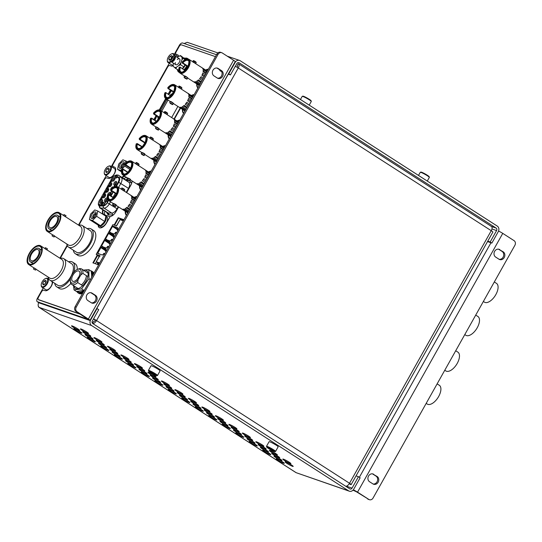 <?xml version="1.0" encoding="UTF-8"?>
<svg xmlns="http://www.w3.org/2000/svg" width="542" height="542" viewBox="0 0 542 542"><rect width="100%" height="100%" fill="white"/><g stroke="black" fill="none" stroke-linecap="round" stroke-linejoin="round"><path stroke-width="0.81" d="M91.442 302.849A4.282 3.686 109.1 0 0 95.71 299.963A4.282 3.686 109.1 0 0 94.349 294.95L90.975 292.782A4.282 3.686 109.1 0 0 90.832 292.694M91.293 302.761A4.282 3.686 109.1 0 0 91.977 303.093A4.282 3.686 109.1 0 0 96.7 300.661A4.282 3.686 109.1 0 0 95.46 295.336L92.086 293.168A4.282 3.686 109.1 0 0 91.408 292.836A4.282 3.686 109.1 0 0 86.686 295.261A4.282 3.686 109.1 0 0 87.926 300.593L91.293 302.761M43.184 287.971L37.445 298.195A3.469 1.728 -57.3 0 0 37.235 301.691A3.469 1.728 -57.3 0 0 37.425 301.786L87.709 319.204L75.955 311.372A3.469 2.988 -70.9 0 1 75.108 306.738L76.226 307.124A3.469 2.988 109.1 0 0 77.066 311.758L88.366 319.028A4.16 0.434 29.3 0 1 89.992 320.369A4.16 0.434 29.3 0 1 89.396 320.288L39.112 302.87A3.469 1.728 122.7 0 1 38.922 302.775A3.469 1.728 122.7 0 1 38.76 302.646M89.992 320.369L235.214 61.592A4.16 0.434 -150.7 0 0 233.582 60.25L222.281 52.98A3.469 2.988 109.1 0 0 221.732 52.716A3.469 2.988 109.1 0 0 218.067 54.363L216.956 53.976A3.469 2.988 -70.9 0 1 220.621 52.33L221.732 52.716M48.285 278.879L48.55 278.405M59.891 258.202L67.133 245.289M78.475 225.079L106.225 175.635M111.327 166.543L169.267 63.299M174.368 54.207L179.287 45.44A3.469 1.728 -57.3 0 1 182.647 43.008L216.522 54.742M188.657 93.691L188.23 93.542L188.657 93.691M170.825 90.392L168.603 94.355L170.825 90.392M166.096 98.827L159.809 110.019L166.096 98.827M156.53 115.866L154.307 119.836L156.53 115.866M165.357 145.92A11.104 5.535 -57.3 0 0 163.135 146.746A11.104 5.535 122.7 0 1 165.357 145.92M154.274 160.567A11.104 5.535 -57.3 0 0 155.066 164.253A11.104 5.535 122.7 0 1 154.274 160.567M155.947 162.695A11.104 5.535 122.7 0 1 155.954 161.651M136.767 196.875A11.104 5.535 -57.3 0 0 134.538 197.701A11.104 5.535 122.7 0 1 136.767 196.875M125.676 211.516A11.104 5.535 -57.3 0 0 126.476 215.208A11.104 5.535 122.7 0 1 125.676 211.516M127.35 213.65A11.104 5.535 122.7 0 1 127.363 212.6M208.25 69.491A11.104 5.535 -57.3 0 0 206.021 70.318A11.104 5.535 122.7 0 1 208.25 69.491M197.159 84.132A11.104 5.535 -57.3 0 0 197.959 87.824A11.104 5.535 122.7 0 1 197.159 84.132M198.833 86.266A11.104 5.535 122.7 0 1 198.846 85.216M151.062 171.394A11.104 5.535 -57.3 0 0 148.833 172.22A11.104 5.535 122.7 0 1 151.062 171.394M139.971 186.042A11.104 5.535 -57.3 0 0 140.771 189.734A11.104 5.535 122.7 0 1 139.971 186.042M141.645 188.169A11.104 5.535 122.7 0 1 141.658 187.125M120.006 219.693L120.344 219.09L123.651 220.235M123.888 219.815L118.657 218.006L114.592 225.242L118.657 218.006L118.224 217.728L114.105 225.072M120.344 219.09L118.657 218.006M95.311 263.703L96.313 261.915M97.635 255.465L93.387 263.033L97.635 255.465M193.955 94.965A11.104 5.535 -57.3 0 0 191.726 95.792A11.104 5.535 122.7 0 1 193.955 94.965M182.864 109.613A11.104 5.535 -57.3 0 0 183.663 113.305A11.104 5.535 122.7 0 1 182.864 109.613M184.537 111.74A11.104 5.535 122.7 0 1 184.551 110.697M179.653 120.439A11.104 5.535 -57.3 0 0 177.43 121.266A11.104 5.535 122.7 0 1 179.653 120.439M168.569 135.087A11.104 5.535 -57.3 0 0 169.361 138.779A11.104 5.535 122.7 0 1 168.569 135.087M170.242 137.214A11.104 5.535 122.7 0 1 170.256 136.171M103.19 210.066A6.938 3.455 -57.3 0 0 103.854 214.524A6.938 3.455 -57.3 0 0 104.227 214.707L109.789 216.637A6.938 3.455 -57.3 0 0 110.067 216.705M104.924 214.95A6.938 3.455 122.7 0 1 104.877 211.15M125.121 176.496A6.938 3.455 -57.3 0 0 122.187 177.6M123.874 178.684A6.938 3.455 122.7 0 1 126.808 177.58M76.226 307.124L218.067 54.363M75.108 306.738L216.956 53.976M216.915 68.021A4.282 3.686 -70.9 0 1 217.057 68.109L220.431 70.277A4.282 3.686 -70.9 0 1 221.793 75.284A4.282 3.686 -70.9 0 1 217.525 78.17M217.376 78.082A4.282 3.686 109.1 0 0 218.06 78.414A4.282 3.686 109.1 0 0 222.776 75.988A4.282 3.686 109.1 0 0 221.542 70.663L218.169 68.495A4.282 3.686 109.1 0 0 217.491 68.163A4.282 3.686 109.1 0 0 212.769 70.589A4.282 3.686 109.1 0 0 214.002 75.914L217.376 78.082M93 322.585L92.045 321.968M87.858 276.589L82.845 273.371L80.772 274.99A8.001 3.99 -57.3 0 0 77.425 269.401A8.001 3.99 -57.3 0 0 71.957 274.821A8.001 3.99 -57.3 0 0 70.338 280.424A8.001 3.99 -57.3 0 0 78.062 279.814L77.702 282.538A9.18 4.573 -57.3 0 1 71.7 284.421A9.18 4.573 -57.3 0 1 70.392 281.596L70.338 280.424M72.926 275.153A5.982 2.981 -57.3 0 0 72.567 281.183A5.982 2.981 -57.3 0 0 78.685 277.152A5.982 2.981 -57.3 0 0 79.044 271.122A5.982 2.981 -57.3 0 0 72.926 275.153M80.772 274.99L78.062 279.814M82.845 273.371A9.18 4.573 -57.3 0 0 81.632 268.981A9.18 4.573 -57.3 0 0 78.515 268.961L77.425 269.401M82.614 285.695L77.702 282.538M78.847 276.847A2.554 1.274 -57.3 0 0 78.021 277.938A2.554 1.274 -57.3 0 0 77.702 278.629M106.171 251.386L105.202 250.81L105.934 248.839L103.766 248.087L105.649 249.347M114.05 237.349L113.082 236.773L113.813 234.794L111.645 234.049L113.529 235.309M117.993 230.323L117.018 229.747L117.756 227.775L112.973 226.122L112.526 226.441L117.025 229.395M99.017 264.137L97.438 263.588L97.824 262.911M99.118 256.644L96.205 254.333L99.877 255.607L96.225 261.8L99.206 263.805M99.877 255.607L100.114 256.048M98.827 264.482L97.438 263.588M96.388 261.827L99.674 262.965M96.205 254.333L112.871 224.645L116.544 225.919L120.033 219.7L116.388 225.865M123.319 220.838L120.033 219.7M103.949 255.35L103.962 253.358L104.775 253.88M99.369 253.995L97.662 252.924L97.662 253.399L102.445 255.058L103.962 253.358M105.527 249.564L101.151 247.186L97.662 253.399M107.892 248.324L107.743 246.278L106.388 248.04L104.22 247.287L103.766 248.087M104.091 247.511L101.605 246.38L101.605 245.905L101.605 246.38M102.655 247.701L103.102 246.901M104.111 247.477L101.605 245.905L104.647 240.485L105.094 240.16L106.591 240.682L109.47 242.545M108.027 240.492L105.541 239.361L105.548 238.88L105.541 239.361M106.591 240.682L107.045 239.882M109.592 242.328L107.709 241.068L109.877 241.82L109.145 243.121L109.301 243.846L111.164 242.498M111.828 241.305L111.808 239.232L110.324 241.014L108.156 240.262L107.709 241.068M107.899 246.332L108.712 246.861M110.114 244.367L109.301 243.846M108.048 240.452L105.548 238.88L108.583 233.467L109.03 233.141L110.534 233.663L113.407 235.519M115.771 234.286L115.744 232.213L114.267 233.995L112.099 233.243L111.645 234.049M111.97 233.467L109.484 232.335L109.484 231.861L112.526 226.441M110.534 233.663L110.981 232.857M117.18 229.801L119.044 228.453M111.991 233.433L109.484 231.861L109.484 232.335M113.237 236.827L115.1 235.472M105.358 250.865L107.221 249.516M187.078 78.888C187.376 79.383 186.59 79.098 184.714 78.034L186.136 78.522L184.734 78.041L184.056 77.194L187.078 78.888L187.579 78.007L186.997 77.276L184.571 76.341M187.579 77.906L187.878 77.946C186.218 76.537 185.14 75.894 184.646 76.022L184.524 76.002M199.266 85.494L193.216 81.598A8.211 4.092 122.7 0 1 193.135 81.544L187.593 77.98M195.357 81.754L199.774 84.593M199.361 85.324L193.982 81.862A8.211 4.092 122.7 0 0 195.567 81.693L199.856 84.444M197.789 80.46L200.953 82.492M200.323 83.61L196.617 81.232A8.211 4.092 122.7 0 0 198.46 79.898L201.36 81.761M200.398 77.75L202.755 79.274M202.078 80.48L199.517 78.834A8.211 4.092 122.7 0 0 201.116 76.693L203.385 78.15M202.356 74.288L204.707 75.799M204.165 76.774L201.895 75.311A8.211 4.092 122.7 0 0 202.823 72.94L205.384 74.586M203.175 71.002L206.278 73.001M206.014 73.475L203.114 71.612A8.211 4.092 122.7 0 0 203.121 69.64L206.827 72.025M207.132 71.476L202.843 68.726A8.211 4.092 122.7 0 0 202.017 67.736L188.948 59.329A8.211 4.092 122.7 0 1 188.203 68.028A8.211 4.092 122.7 0 1 180.506 73.353A8.211 4.092 122.7 0 1 180.059 73.136L184.449 75.961L184.056 77.194M202.017 67.736A8.211 4.092 122.7 0 0 201.936 67.682L207.315 71.144M182.18 62.174L182.275 62.344A7.283 3.631 122.7 0 1 189.029 61.713A7.283 3.631 122.7 0 1 183.426 71.7A7.283 3.631 122.7 0 1 179.456 67.357L180.249 67.513A6.707 3.34 -57.3 0 0 180.872 71.876C181.59 71.801 181.272 73.299 185.31 70.081L188.067 66.036C189.111 62.398 189.131 60.589 188.135 60.589A6.707 3.34 -57.3 0 0 182.837 62.899L187.986 66.212M179.497 67.344L179.456 67.357A0.576 0.495 -70.9 0 1 180.161 67.127L180.195 67.14A0.576 0.576 0 0 0 180.066 67.079M187.81 66.585L182.2 63.035L182.288 62.371M182.41 63.116L182.837 62.899L182.275 62.344M193.352 62.398C192.396 61.327 192.945 61.531 194.998 63.014L195.77 63.407L196.265 62.52L193.243 60.826C193.06 60.338 193.846 60.623 195.601 61.68L196.265 62.52M158.989 128.861L159.28 128.901C157.62 127.492 156.55 126.848 156.055 126.97L155.927 126.95M170.676 136.442L164.619 132.546A8.211 4.092 122.7 0 1 164.538 132.499L158.996 128.935M155.886 126.916L159.091 128.874M166.767 132.709L171.177 135.547M170.771 136.279L165.385 132.817A8.211 4.092 122.7 0 0 166.977 132.641L171.258 135.398M169.199 131.408L172.356 133.447M171.733 134.565L168.027 132.18A8.211 4.092 122.7 0 0 169.87 130.846L172.769 132.715M171.8 128.705L174.165 130.222M173.487 131.435L170.92 129.782A8.211 4.092 122.7 0 0 172.525 127.648L174.795 129.104M173.765 125.236L176.116 126.753M175.567 127.722L173.298 126.266A8.211 4.092 122.7 0 0 174.226 123.894L176.794 125.541M174.585 121.957L177.688 123.949M177.417 124.43L174.517 122.567A8.211 4.092 122.7 0 0 174.531 120.595L178.23 122.98M178.535 122.431L174.253 119.674A8.211 4.092 122.7 0 0 173.42 118.691L160.351 110.283A8.211 4.092 122.7 0 1 159.612 118.983A8.211 4.092 122.7 0 1 151.916 124.308A8.211 4.092 122.7 0 1 151.469 124.091L155.859 126.916L155.459 128.149L158.488 129.843L158.982 128.955M173.42 118.691A8.211 4.092 122.7 0 0 173.338 118.637L178.725 122.099M150.744 118.617L151.57 118.081L156.496 121.245L151.57 118.081M159.219 117.539L153.61 113.989L153.691 113.319M153.82 114.064L154.246 113.854L159.395 117.167M153.589 113.129L153.677 113.292A7.283 3.631 122.7 0 1 160.439 112.668A7.283 3.631 122.7 0 1 154.836 122.655A7.283 3.631 122.7 0 1 150.866 118.312L151.652 118.468L151.597 118.095M153.677 113.292L154.246 113.854A6.707 3.34 -57.3 0 1 159.538 111.544C160.54 111.537 160.52 113.353 159.477 116.984L156.719 121.035C152.681 124.247 152.993 122.749 152.282 122.831A6.707 3.34 -57.3 0 1 151.652 118.468L156.279 121.449M150.866 118.312L150.683 118.244A7.635 3.801 -57.3 0 0 154.768 122.946A7.635 3.801 -57.3 0 0 160.669 112.431A7.635 3.801 -57.3 0 0 153.494 113.231M164.761 113.346C163.806 112.275 164.355 112.485 166.401 113.969L167.173 114.362L167.674 113.474L164.646 111.774C164.463 111.293 165.249 111.577 167.011 112.634L167.674 113.474M130.392 179.808C131.482 179.206 126.327 177.43 127.465 177.925L128.454 178.582M142.079 187.397L136.028 183.501A8.211 4.092 122.7 0 1 135.947 183.453L130.398 179.883M136.869 163.013L138.4 163.582L139.077 164.429L136.056 162.729L135.568 163.596L138.312 165.195M138.169 183.657L142.587 186.502M142.173 187.227L136.794 183.765A8.211 4.092 122.7 0 0 138.379 183.596L142.668 186.353M140.602 182.363L143.766 184.395M143.135 185.52L139.436 183.135A8.211 4.092 122.7 0 0 141.272 181.8L144.172 183.663M143.21 179.659L145.574 181.177M144.89 182.39L142.329 180.737A8.211 4.092 122.7 0 0 143.928 178.596L146.198 180.059M145.168 176.191L147.519 177.701M146.977 178.677L144.707 177.22A8.211 4.092 122.7 0 0 145.635 174.849L148.196 176.496M145.988 172.912L149.091 174.903M148.826 175.384L145.927 173.515A8.211 4.092 122.7 0 0 145.934 171.55L149.639 173.935M149.944 173.386L145.656 170.628A8.211 4.092 122.7 0 0 144.829 169.639L138.671 165.683L139.077 164.429M144.829 169.639A8.211 4.092 122.7 0 0 144.748 169.592L150.127 173.054M138.386 165.567L135.561 163.725M136.056 164.002L131.76 161.231A8.211 4.092 122.7 0 1 131.015 169.931A8.211 4.092 122.7 0 1 123.319 175.262A8.211 4.092 122.7 0 1 122.871 175.046L127.262 177.871M130.622 168.494L125.222 165.019A0.576 0.495 -70.9 0 1 125.087 164.246L130.805 168.122M125.019 164.416L125.1 164.273A7.283 3.631 122.7 0 1 131.841 163.616A7.283 3.631 122.7 0 1 126.239 173.609A7.283 3.631 122.7 0 1 122.268 169.26L123.061 169.422L122.973 169.029L127.905 172.2L123.007 169.05M124.992 164.084L124.904 164.185A0.576 0.495 -70.9 0 0 125.046 164.958L125.649 164.809A6.707 3.34 -57.3 0 1 130.947 162.498C131.943 162.492 131.923 164.307 130.879 167.939L128.122 171.99C124.084 175.202 124.403 173.704 123.684 173.779A6.707 3.34 -57.3 0 1 123.061 169.422L127.688 172.397M122.146 169.571L122.973 169.029M122.268 169.26L122.092 169.199A7.635 3.801 -57.3 0 0 126.178 173.901A7.635 3.801 -57.3 0 0 132.079 163.386A7.635 3.801 -57.3 0 0 124.904 164.185L125.087 164.246M127.424 161.807L122.892 159.795L118.691 164.03L117.539 169.321L120.595 170.378L124.789 166.143L124.965 164.89M130.06 179.924L129.809 179.185L127.397 178.25M173.284 103.38L173.575 103.42C171.922 102.011 170.845 101.374 170.351 101.496L170.222 101.476M184.971 110.968L178.914 107.072A8.211 4.092 122.7 0 1 178.833 107.025L173.298 103.461M170.181 101.442L173.386 103.4M181.062 107.228L185.479 110.067M185.066 110.798L179.68 107.336A8.211 4.092 122.7 0 0 181.272 107.167L185.56 109.924M183.494 105.934L186.658 107.966M186.028 109.091L182.322 106.706A8.211 4.092 122.7 0 0 184.165 105.372L187.065 107.235M186.096 103.231L188.46 104.748M187.783 105.954L185.222 104.308A8.211 4.092 122.7 0 0 186.821 102.167L189.09 103.63M188.06 99.762L190.411 101.273M189.863 102.248L187.593 100.785A8.211 4.092 122.7 0 0 188.528 98.414L191.089 100.067M188.88 96.483L191.983 98.475M191.712 98.956L188.812 97.086A8.211 4.092 122.7 0 0 188.826 95.121L192.532 97.499M192.837 96.957L188.548 94.2A8.211 4.092 122.7 0 0 187.722 93.21L174.646 84.803A8.211 4.092 122.7 0 1 173.907 93.502A8.211 4.092 122.7 0 1 166.211 98.834A8.211 4.092 122.7 0 1 165.764 98.617L170.154 101.442L169.754 102.668L172.783 104.369L173.277 103.481M187.722 93.21A8.211 4.092 122.7 0 0 187.64 93.163L193.02 96.625M167.885 87.648L167.973 87.818A7.283 3.631 122.7 0 1 174.734 87.187A7.283 3.631 122.7 0 1 169.131 97.174A7.283 3.631 122.7 0 1 165.161 92.831L165.947 92.994A6.707 3.34 -57.3 0 0 166.577 97.35C167.288 97.275 166.977 98.773 171.015 95.555L173.772 91.51C174.815 87.879 174.836 86.063 173.833 86.07A6.707 3.34 -57.3 0 0 168.542 88.373L173.691 91.686M164.904 93.028L165.161 92.831A0.576 0.495 -70.9 0 1 165.866 92.601L165.893 92.614A0.576 0.576 0 0 0 165.771 92.56M173.515 92.059L167.905 88.509L167.993 87.845M168.115 88.59L168.542 88.373L167.973 87.818M179.056 87.872C178.101 86.801 178.65 87.011 180.696 88.495L181.468 88.881L181.97 88L178.941 86.3C178.758 85.819 179.551 86.103 181.306 87.16L181.97 88M144.687 154.335C145.778 153.732 140.629 151.956 141.76 152.451L142.749 153.108M156.381 161.922L150.324 158.027A8.211 4.092 122.7 0 1 150.242 157.973L144.694 154.409M151.171 137.532L152.702 138.102L153.372 138.948L150.351 137.255L149.863 138.115L152.614 139.721M164.24 147.912L159.958 145.154A8.211 4.092 122.7 0 0 159.124 144.165A8.211 4.092 122.7 0 0 159.043 144.118L164.429 147.58M160.283 147.431L163.386 149.429M163.122 149.904L160.222 148.041A8.211 4.092 122.7 0 0 160.229 146.076L163.935 148.454M159.463 150.717L161.821 152.227M161.272 153.203L159.002 151.74A8.211 4.092 122.7 0 0 159.931 149.368L162.498 151.022M157.505 154.179L159.87 155.703M159.192 156.909L156.624 155.263A8.211 4.092 122.7 0 0 158.23 153.122L160.5 154.585M154.897 156.889L158.061 158.921M157.431 160.039L153.732 157.661A8.211 4.092 122.7 0 0 155.574 156.326L158.474 158.189M152.465 158.183L156.882 161.021M156.475 161.753L151.089 158.291A8.211 4.092 122.7 0 0 152.681 158.122L156.963 160.879M152.681 140.093L149.863 138.251M145.608 135.541A8.211 4.092 122.7 0 1 146.055 135.757L150.351 138.522M136.442 144.097L137.268 143.555L142.2 146.726L137.268 143.555M144.917 143.013L139.308 139.463L139.396 138.799L145.1 142.641M139.524 139.545L139.944 139.328A6.707 3.34 -57.3 0 1 145.242 137.024C146.238 137.018 146.218 138.833 145.181 142.465L142.417 146.509C138.386 149.727 138.698 148.23 137.986 148.305A6.707 3.34 -57.3 0 1 137.356 143.948L137.302 143.569M139.287 138.603L139.382 138.772A7.283 3.631 122.7 0 1 146.144 138.142A7.283 3.631 122.7 0 1 140.534 148.129A7.283 3.631 122.7 0 1 136.57 143.786L141.984 146.923M136.57 143.786L136.388 143.725A7.635 3.801 -57.3 0 0 140.473 148.42A7.635 3.801 -57.3 0 0 146.374 137.905A7.635 3.801 -57.3 0 0 139.199 138.705M144.362 154.45L144.104 153.704L141.699 152.776M116.096 205.289C117.187 204.68 112.031 202.911 113.163 203.399L114.152 204.056M127.783 212.87L121.726 208.982A8.211 4.092 122.7 0 1 121.645 208.927L116.103 205.364M122.573 188.487L124.104 189.056L124.782 189.903L121.754 188.209L121.272 189.07L124.016 190.669M135.649 198.86L131.36 196.109A8.211 4.092 122.7 0 0 130.534 195.12A8.211 4.092 122.7 0 0 130.453 195.066L135.832 198.528M131.692 198.386L134.795 200.384M134.524 200.858L131.625 198.995A8.211 4.092 122.7 0 0 131.638 197.024L135.344 199.409M130.873 201.671L133.224 203.182M132.675 204.158L130.405 202.694A8.211 4.092 122.7 0 0 131.34 200.323L133.901 201.97M128.908 205.133L131.272 206.658M130.595 207.864L128.034 206.217A8.211 4.092 122.7 0 0 129.633 204.077L131.902 205.533M126.306 207.843L129.47 209.876M128.84 210.994L125.134 208.609A8.211 4.092 122.7 0 0 126.977 207.281L129.877 209.144M123.874 209.137L128.291 211.976M127.878 212.708L122.499 209.246A8.211 4.092 122.7 0 0 124.084 209.07L128.373 211.827M124.091 191.041L121.266 189.199M121.76 189.476L117.458 186.712A8.211 4.092 122.7 0 1 116.72 195.411A8.211 4.092 122.7 0 1 109.023 200.736A8.211 4.092 122.7 0 1 108.576 200.52L112.966 203.345M116.327 193.968L110.927 190.499A0.576 0.495 -70.9 0 1 110.785 189.72A7.283 3.631 122.7 0 1 117.546 189.097A7.283 3.631 122.7 0 1 111.943 199.083A7.283 3.631 122.7 0 1 107.973 194.741L108.759 194.896L108.705 194.524L113.603 197.681M107.851 195.045L108.678 194.51M110.697 189.558L111.354 190.283L110.717 190.418L110.724 189.89M107.973 194.741L107.79 194.673A7.635 3.801 -57.3 0 0 111.876 199.375A7.635 3.801 -57.3 0 0 117.777 188.86A7.635 3.801 -57.3 0 0 110.609 189.659M115.764 205.398L115.507 204.659L113.102 203.731M161.746 111.178L167.945 100.128L166.76 99.721L160.703 110.507M171.468 90.805L168.874 94.532M180.249 107.933L174.002 119.064M154.944 120.249L156.801 116.042M167.776 99.911L166.116 99.437L166.36 99.003M172.058 94.369L171.076 94.03L170.283 95.439M171.651 117.546L177.891 106.415M158.21 116.95L157.695 117.878L158.826 118.271M171.076 94.03L170.5 95.575M172.017 94.423L171.286 94.172M158.427 117.092L157.939 117.96M208.44 69.146A11.104 5.535 -57.3 0 0 205.594 70.04M196.732 83.861A11.104 5.535 -57.3 0 0 197.884 87.96M97.228 255.147L92.899 262.863L98.617 264.848M188.602 93.786L187.803 93.265M170.398 90.114L168.176 94.084M165.669 98.549L159.301 109.897M156.103 115.595L153.874 119.558M194.144 94.62A11.104 5.535 -57.3 0 0 191.299 95.514M182.437 109.335A11.104 5.535 -57.3 0 0 183.589 113.434M179.849 120.1A11.104 5.535 -57.3 0 0 177.004 120.995M168.142 134.809A11.104 5.535 -57.3 0 0 169.294 138.908M165.554 145.574A11.104 5.535 -57.3 0 0 162.702 146.469M153.84 160.29A11.104 5.535 -57.3 0 0 154.992 164.389M151.252 171.055A11.104 5.535 -57.3 0 0 148.406 171.943M139.545 185.764A11.104 5.535 -57.3 0 0 140.696 189.863M136.957 196.529A11.104 5.535 -57.3 0 0 134.111 197.423M125.249 211.245A11.104 5.535 -57.3 0 0 126.401 215.337M215.459 56.639L181.428 44.851A2.31 1.152 -57.3 0 0 179.185 46.47L176.15 51.89A2.31 1.152 -57.3 0 0 176.136 54.281L177.898 55.02A6.477 3.225 122.7 0 1 178.027 55.067M38.651 299.746A2.31 1.152 -57.3 0 0 38.76 299.834A2.31 1.152 -57.3 0 0 38.889 299.895L79.938 314.116A2.31 1.152 -57.3 0 0 80.257 314.143M52.662 281.976A6.477 3.225 -57.3 0 1 49.844 288.256A6.477 3.225 -57.3 0 1 45.081 290.654L43.746 290.187A2.31 1.152 -57.3 0 0 41.51 291.813L38.468 297.226A2.31 1.152 -57.3 0 0 38.333 299.557A2.31 1.152 -57.3 0 0 38.455 299.618L79.505 313.838A2.31 1.152 -57.3 0 0 79.83 313.872M114.985 167.403A6.477 3.225 122.7 0 0 114.857 167.356L114.43 167.078A6.477 3.225 -57.3 0 1 114.782 167.248A6.477 3.225 -57.3 0 1 114.193 174.111A6.477 3.225 -57.3 0 1 108.122 178.311L106.788 177.851A2.31 1.152 -57.3 0 0 104.552 179.47L78.841 225.296A12.805 6.382 -57.3 0 1 81.713 225.248A12.805 6.382 -57.3 0 1 82.404 225.587A12.805 6.382 -57.3 0 1 81.253 239.151A12.805 6.382 -57.3 0 1 69.247 247.457A12.805 6.382 -57.3 0 1 68.556 247.125A12.805 6.382 -57.3 0 1 66.801 243.975M173.034 65.812A6.477 3.225 -57.3 0 1 171.164 65.975L169.829 65.514A2.31 1.152 -57.3 0 0 167.593 67.133L113.109 164.226A2.31 1.152 -57.3 0 0 112.966 166.557A2.31 1.152 -57.3 0 0 113.095 166.618L113.522 166.895A2.31 1.152 122.7 0 1 113.393 166.834A2.31 1.152 122.7 0 1 113.224 166.665M178.684 56.368A6.477 3.225 -57.3 0 0 177.823 54.911A6.477 3.225 -57.3 0 0 177.471 54.742M98.183 224.916A7.344 3.659 -57.3 0 0 99.233 227.593A7.344 3.659 -57.3 0 0 106.733 222.64L110.202 216.468A6.938 3.455 -57.3 0 0 116.076 211.495L118.617 206.976M99.457 227.715A7.344 3.659 122.7 0 1 98.61 225.282M102.756 209.795A6.938 3.455 -57.3 0 0 103.136 214.022L102.966 214.327M124.443 176.055L124.348 176.211A6.938 3.455 -57.3 0 0 121.754 177.322M126.665 192.634L130.71 185.418A6.938 3.455 -57.3 0 0 132.119 180.994M114.43 167.078L113.095 166.618M67.35 245.763L60.25 258.412M221.542 71.449L220.736 71.171A6.477 3.225 122.7 0 1 219.557 69.715M174.307 119.26L180.554 108.129M123.949 219.713L118.224 217.728M83.705 270.322A10.562 5.264 122.7 0 1 87.14 270.98A10.562 5.264 122.7 0 1 84.633 283.351A10.562 5.264 122.7 0 1 74.721 287.917A10.562 5.264 122.7 0 1 73.78 285.763M83.387 270.112L88.854 269.652L88.976 278.751L81.557 288.872L83.976 290.424L84.667 289.706M73.556 285.62L74.024 289.895L81.557 288.872M81.388 284.909A7.988 3.984 -57.3 0 0 86.395 275.654M90.331 279.625L88.976 278.751M83.976 290.424L76.436 291.447L74.024 289.895M91.734 277.118L91.266 271.203L88.854 269.652M84.281 290.39A11.924 5.942 122.7 0 1 77.906 291.684A11.924 5.942 122.7 0 1 77.574 291.433M83.57 291.657A11.924 5.942 122.7 0 1 78.549 292.097L77.906 291.684M91.415 272.131A11.924 5.942 122.7 0 1 92.519 275.715M91.395 271.996L91.456 272.037A11.924 5.942 122.7 0 1 93.055 274.767M29.661 264.089A10.278 5.122 -57.3 0 0 39.295 257.423A10.278 5.122 -57.3 0 0 40.223 246.529A10.278 5.122 -57.3 0 0 39.668 246.258A10.278 5.122 -57.3 0 0 30.027 252.931A10.278 5.122 -57.3 0 0 29.099 263.818A10.278 5.122 -57.3 0 0 29.661 264.089M35.982 269.225L49.783 278.1A11.104 5.535 -57.3 0 0 50.386 278.392A11.104 5.535 -57.3 0 0 60.792 271.19A11.104 5.535 -57.3 0 0 61.795 259.428L40.67 245.838A11.104 5.535 -57.3 0 0 40.067 245.546A11.104 5.535 -57.3 0 0 29.654 252.748A11.104 5.535 -57.3 0 0 28.658 264.51A11.104 5.535 -57.3 0 0 29.261 264.801A11.104 5.535 -57.3 0 0 39.668 257.599A11.104 5.535 -57.3 0 0 40.67 245.838M35.487 270.112L36.063 269.083L34.18 267.965L33.435 268.961L35.487 270.112L33.435 268.961M48.218 277.091A12.805 6.382 -57.3 0 0 49.972 280.241A12.805 6.382 -57.3 0 0 50.663 280.58A12.805 6.382 -57.3 0 0 62.669 272.274A12.805 6.382 -57.3 0 0 63.821 258.71A12.805 6.382 -57.3 0 0 63.123 258.371A12.805 6.382 -57.3 0 0 60.23 258.419M49.972 280.241L57.743 285.241A12.805 6.382 -57.3 0 0 58.434 285.58A12.805 6.382 -57.3 0 0 70.44 277.274A12.805 6.382 -57.3 0 0 71.591 263.71L63.821 258.71M54.728 283.303A14.688 7.317 -57.3 0 0 56.72 286.826L59.254 288.452A14.688 7.317 -57.3 0 0 60.054 288.839A14.688 7.317 -57.3 0 0 70.826 283.432M73.841 272.152A14.688 7.317 -57.3 0 0 72.614 262.125A14.688 7.317 -57.3 0 0 71.815 261.739A14.688 7.317 -57.3 0 0 68.577 261.766M56.72 286.826A14.688 7.317 -57.3 0 0 57.52 287.213A14.688 7.317 -57.3 0 0 70.419 279.042M44.891 248.554L45.386 247.667L47.439 248.819L46.869 249.828M44.986 248.71L46.7 249.815M77.228 269.482A14.688 7.317 -57.3 0 0 75.142 263.751L72.614 262.125M38.543 248.263A7.967 3.97 -57.3 0 0 31.07 253.432A7.967 3.97 -57.3 0 0 30.352 261.874A7.967 3.97 -57.3 0 0 30.786 262.084A7.967 3.97 -57.3 0 0 38.252 256.915A7.967 3.97 -57.3 0 0 38.97 248.473A7.967 3.97 -57.3 0 0 38.543 248.263M31.497 260.817A6.504 3.245 -57.3 0 0 37.594 256.596A6.504 3.245 -57.3 0 0 38.184 249.699A6.504 3.245 -57.3 0 0 37.832 249.53A6.504 3.245 -57.3 0 0 31.727 253.751A6.504 3.245 -57.3 0 0 31.145 260.648A6.504 3.245 -57.3 0 0 31.497 260.817M48.245 230.973A10.278 5.122 -57.3 0 0 57.886 224.3A10.278 5.122 -57.3 0 0 58.807 213.406A10.278 5.122 -57.3 0 0 58.251 213.142A10.278 5.122 -57.3 0 0 48.611 219.808A10.278 5.122 -57.3 0 0 47.689 230.702A10.278 5.122 -57.3 0 0 48.245 230.973M54.573 236.109L68.367 244.984A11.104 5.535 -57.3 0 0 68.969 245.275A11.104 5.535 -57.3 0 0 79.383 238.067A11.104 5.535 -57.3 0 0 80.379 226.305L59.254 212.715A11.104 5.535 -57.3 0 0 58.651 212.423A11.104 5.535 -57.3 0 0 48.245 219.632A11.104 5.535 -57.3 0 0 47.242 231.393A11.104 5.535 -57.3 0 0 47.845 231.685A11.104 5.535 -57.3 0 0 58.251 224.483A11.104 5.535 -57.3 0 0 59.254 212.715M54.071 236.996L54.654 235.96L52.764 234.849L52.025 235.845L54.071 236.996L52.025 235.845M68.556 247.125L76.327 252.125A12.805 6.382 -57.3 0 0 77.025 252.457A12.805 6.382 -57.3 0 0 89.023 244.151A12.805 6.382 -57.3 0 0 90.175 230.587L82.404 225.587M73.312 250.18A14.688 7.317 -57.3 0 0 75.311 253.71L77.838 255.336A14.688 7.317 -57.3 0 0 78.637 255.722A14.688 7.317 -57.3 0 0 92.404 246.19A14.688 7.317 -57.3 0 0 93.732 230.628L91.198 229.002A14.688 7.317 -57.3 0 0 90.399 228.616A14.688 7.317 -57.3 0 0 87.16 228.649M75.311 253.71A14.688 7.317 -57.3 0 0 76.104 254.09A14.688 7.317 -57.3 0 0 89.877 244.564A14.688 7.317 -57.3 0 0 91.198 229.002M63.475 215.431L63.976 214.544L66.022 215.696L65.453 216.705M63.57 215.587L65.284 216.692M57.127 215.147A7.967 3.97 -57.3 0 0 49.654 220.316A7.967 3.97 -57.3 0 0 48.936 228.758A7.967 3.97 -57.3 0 0 49.369 228.968A7.967 3.97 -57.3 0 0 56.842 223.799A7.967 3.97 -57.3 0 0 57.56 215.357A7.967 3.97 -57.3 0 0 57.127 215.147M50.081 227.701A6.504 3.245 -57.3 0 0 56.178 223.48A6.504 3.245 -57.3 0 0 56.768 216.583A6.504 3.245 -57.3 0 0 56.415 216.414A6.504 3.245 -57.3 0 0 50.311 220.635A6.504 3.245 -57.3 0 0 49.729 227.525A6.504 3.245 -57.3 0 0 50.081 227.701M182.674 68.739A7.168 3.57 -57.3 0 0 183.352 68.028A7.168 3.57 -57.3 0 0 185.371 65.074M186.231 59.119A7.168 3.57 -57.3 0 0 185.547 58.333A7.168 3.57 -57.3 0 0 184.178 58.041M184.023 69.606A7.168 3.57 -57.3 0 0 184.707 68.902A7.168 3.57 -57.3 0 0 186.726 65.941M177.383 69.661L177.234 69.83A7.168 3.57 -57.3 0 0 177.79 70.392A7.168 3.57 -57.3 0 0 178.738 70.69M179.253 72.303A8.096 4.031 122.7 0 1 178.636 72.039A8.096 4.031 122.7 0 1 177.559 70.216M185.289 58.19A8.096 4.031 122.7 0 1 185.418 58.163A8.096 4.031 122.7 0 1 187.397 58.421A8.096 4.031 122.7 0 1 187.959 58.956M187.119 66.199A8.096 4.031 122.7 0 1 184.449 69.877M187.397 58.421L188.237 58.963A8.096 4.031 122.7 0 1 188.372 59.058M102.099 205.404L100.873 204.978L102.553 201.99L103.779 202.417L102.099 205.404L102.845 205.493A4.627 2.304 122.7 0 0 103.346 205.438L105.514 201.563A2.107 1.05 122.7 0 1 105.324 201.638A2.107 1.05 122.7 0 1 104.83 201.651A2.107 1.05 122.7 0 1 104.843 199.476A2.107 1.05 122.7 0 1 106.876 197.999A2.107 1.05 122.7 0 1 107.275 198.548L107.316 198.48M107.262 199.097A1.389 0.691 -57.3 0 0 107.194 199.036A1.389 0.691 -57.3 0 0 107.12 199.002A1.389 0.691 -57.3 0 0 105.819 199.903A1.389 0.691 -57.3 0 0 105.69 201.373A1.389 0.691 -57.3 0 0 105.765 201.407A1.389 0.691 -57.3 0 0 105.873 201.428M106.537 200.675L106.91 200.1M112.546 181.177A2.107 1.05 122.7 0 1 112.133 180.303L112.147 180.134A2.107 1.05 122.7 0 1 113.136 178.21A2.107 1.05 122.7 0 1 114.592 177.525A2.107 1.05 122.7 0 1 114.999 178.122A2.107 1.05 122.7 0 1 113.034 181.163A2.107 1.05 122.7 0 1 112.546 181.177M114.979 178.63A1.389 0.691 -57.3 0 0 114.911 178.569A1.389 0.691 -57.3 0 0 114.836 178.528A1.389 0.691 -57.3 0 0 113.535 179.429A1.389 0.691 -57.3 0 0 113.407 180.899A1.389 0.691 -57.3 0 0 113.481 180.94A1.389 0.691 -57.3 0 0 113.495 180.94M114.254 180.201L114.626 179.626M109.437 186.719A2.107 1.05 122.7 0 1 109.037 186.17L109.579 185.947L109.044 185.669L110.385 183.413A2.107 1.05 122.7 0 1 111.483 183.067A2.107 1.05 122.7 0 1 111.889 183.657A2.107 1.05 122.7 0 1 109.931 186.705A2.107 1.05 122.7 0 1 109.437 186.719M111.876 184.165A1.389 0.691 -57.3 0 0 111.801 184.104A1.389 0.691 -57.3 0 0 111.727 184.063A1.389 0.691 -57.3 0 0 110.426 184.964A1.389 0.691 -57.3 0 0 110.304 186.434A1.389 0.691 -57.3 0 0 110.378 186.475A1.389 0.691 -57.3 0 0 110.385 186.475M111.144 185.737L111.516 185.161M106.327 192.254A2.107 1.05 122.7 0 1 105.934 191.705L106.476 191.482L105.934 191.204L107.126 189.077L107.668 189.354L107.594 188.738A2.107 1.05 122.7 0 1 108.38 188.602A2.107 1.05 122.7 0 1 108.786 189.192A2.107 1.05 122.7 0 1 106.821 192.241A2.107 1.05 122.7 0 1 106.327 192.254M108.766 189.7A1.389 0.691 -57.3 0 0 108.698 189.639A1.389 0.691 -57.3 0 0 108.617 189.605A1.389 0.691 -57.3 0 0 107.316 190.506A1.389 0.691 -57.3 0 0 107.194 191.976A1.389 0.691 -57.3 0 0 107.269 192.01A1.389 0.691 -57.3 0 0 107.275 192.01M108.041 191.279L108.407 190.703M103.224 197.789A2.107 1.05 122.7 0 1 102.811 196.915L104.023 194.619L104.559 194.89L104.491 194.273A2.107 1.05 122.7 0 1 105.27 194.138A2.107 1.05 122.7 0 1 105.676 194.727A2.107 1.05 122.7 0 1 103.718 197.776A2.107 1.05 122.7 0 1 103.224 197.789M105.656 195.235A1.389 0.691 -57.3 0 0 105.588 195.174A1.389 0.691 -57.3 0 0 105.514 195.14A1.389 0.691 -57.3 0 0 104.213 196.041A1.389 0.691 -57.3 0 0 104.084 197.512A1.389 0.691 -57.3 0 0 104.159 197.545A1.389 0.691 -57.3 0 0 104.172 197.552M104.931 196.814L105.304 196.238M100.114 203.325A2.107 1.05 122.7 0 1 99.769 202.024A2.107 1.05 122.7 0 1 100.914 200.154L101.063 200.025A2.107 1.05 122.7 0 1 102.167 199.673A2.107 1.05 122.7 0 1 102.567 200.262A2.107 1.05 122.7 0 1 100.609 203.311A2.107 1.05 122.7 0 1 100.114 203.325M102.553 200.77A1.389 0.691 -57.3 0 0 102.479 200.716A1.389 0.691 -57.3 0 0 102.404 200.675A1.389 0.691 -57.3 0 0 101.103 201.577A1.389 0.691 -57.3 0 0 100.981 203.047A1.389 0.691 -57.3 0 0 101.056 203.081A1.389 0.691 -57.3 0 0 101.063 203.087M101.821 202.349L102.194 201.773M107.519 195.269A2.107 1.05 122.7 0 1 108.447 193.237A2.107 1.05 122.7 0 1 109.985 192.464A2.107 1.05 122.7 0 1 110.385 193.013L110.453 193.63L111.537 190.947M110.372 193.562A1.389 0.691 -57.3 0 0 110.304 193.501A1.389 0.691 -57.3 0 0 110.222 193.467A1.389 0.691 -57.3 0 0 108.806 194.585M110.385 195.601L111.367 193.853L110.378 193.514L110.012 194.564M110.649 190.073A2.107 1.05 122.7 0 1 110.629 189.673M110.656 189.476A2.107 1.05 122.7 0 1 111.659 187.586A2.107 1.05 122.7 0 1 113.088 186.929A2.107 1.05 122.7 0 1 113.359 187.139M114.437 186.611L115.507 184.7L114.931 184.903A2.107 1.05 122.7 0 1 114.64 185.032A2.107 1.05 122.7 0 1 114.152 185.039A2.107 1.05 122.7 0 1 114.159 182.864A2.107 1.05 122.7 0 1 116.198 181.394A2.107 1.05 122.7 0 1 116.605 181.983A2.107 1.05 122.7 0 1 115.399 184.565L116.388 184.91L116.124 185.391L116.774 185.757M116.584 182.491A1.389 0.691 -57.3 0 0 116.516 182.43A1.389 0.691 -57.3 0 0 116.442 182.39A1.389 0.691 -57.3 0 0 115.141 183.291A1.389 0.691 -57.3 0 0 115.012 184.761A1.389 0.691 -57.3 0 0 115.087 184.802A1.389 0.691 -57.3 0 0 115.155 184.815M115.859 184.063L116.232 183.487M106.157 201.299L107.573 201.793L107.235 202.396A4.627 2.304 122.7 0 1 103.678 205.655L106.076 201.177L107.235 201.577L108.068 200.093M115.304 177.932L115.514 177.559L116.625 177.945L115.405 178M116.069 186.299L116.455 185.608L116.124 185.391M116.51 185.052L116.476 185.567M115.507 184.7L116.347 184.991M117.533 183.23L116.679 185.093M114.904 184.951L115.412 184.788A1.389 0.691 -57.3 0 0 115.466 184.775M111.367 193.853L111.706 194.07L112.953 191.854M110.527 193.562L111.876 191.163M111.706 194.07L111.32 193.941M111.225 194.117L110.778 195.852M102.553 201.99L103.732 202.498M101.212 205.194L102.892 202.207M102.323 205.479L103.136 206.001M101.097 205.953L98.4 204.117L100.873 204.978M98.4 204.117A4.627 2.304 122.7 0 1 99.301 200.56L99.755 199.754L100.914 200.154M102.899 196.868L101.916 196.719L100.141 199.883M102.811 196.915L101.063 200.025M104.023 194.619L103.027 194.273L101.835 196.4L102.824 196.739M107.126 189.077L106.137 188.738L104.945 190.865L106.462 191.489M105.284 191.082L103.414 194.409M104.945 190.865L105.934 191.204M110.236 183.542L109.247 183.196L108.048 185.323L109.565 185.953M108.386 185.54L106.523 188.867M106.151 188.745L108.068 185.337L109.044 185.669M109.626 183.332L111.327 179.951L112.221 180.256M112.133 180.303L110.385 183.413M112.126 180.222L110.988 179.734L111.442 178.921A4.627 2.304 122.7 0 1 114.179 175.994L119.511 178.257M119.538 178.338L118.102 177.356M116.286 185.445L118.088 182.234A4.627 2.304 -57.3 0 0 118.468 177.647M118.088 182.234L118.569 182.546M109.037 186.17L107.594 188.738M105.934 191.705L104.491 194.273M113.82 186.882L114.931 184.903M108.224 200.242L107.343 201.712M107.275 198.548L107.343 199.165L107.275 198.548M107.492 199.124L107.275 199.049A2.107 1.05 122.7 0 1 106.076 201.177M106.103 201.339L105.514 201.563M105.189 202.146L105.575 202.274M118.352 182.939L117.871 182.627M117.75 182.837L118.237 183.149M111.516 191.814L111.178 191.597M111.34 194.592L111.693 194.815M108.508 200.479L107.269 202.688A4.627 2.304 122.7 0 1 103.21 206.007L99.674 205.919A4.627 2.304 122.7 0 1 99.254 205.845A4.627 2.304 122.7 0 1 99.003 205.723A4.627 2.304 122.7 0 1 98.359 203.717M110.527 201.773L109.369 203.839A6.016 2.995 122.7 0 1 104.098 208.148L100.555 208.067A6.016 2.995 122.7 0 1 100.006 207.972A6.016 2.995 122.7 0 1 99.681 207.81L107.357 212.749A6.016 2.995 -57.3 0 0 107.682 212.911A6.016 2.995 -57.3 0 0 108.231 213.006A1.389 1.152 -88.6 0 1 108.691 214.876L108.021 214.761L106.564 212.24M114.22 176.008A4.627 2.304 122.7 0 1 116.286 175.493A4.627 2.304 122.7 0 1 116.537 175.615A4.627 2.304 122.7 0 1 116.638 175.689L119.105 177.688A4.627 2.304 122.7 0 1 118.725 182.275L116.449 186.333M113.244 192.044L111.015 196.008M99.098 204.571A4.627 2.304 -57.3 0 0 99.43 205.892M116.97 175.96A4.627 2.304 -57.3 0 0 115.209 176.353M99.972 199.829L101.889 196.414M103.082 194.287L104.985 190.892M106.185 188.752L108.095 185.357M109.294 183.216L111.212 179.808M125.595 179.795L126.93 179.483M114.565 185.554L114.951 185.682M93.441 218.101A2.629 1.308 122.7 0 1 93.163 218.053A2.629 1.308 122.7 0 1 93.021 217.986A2.629 1.308 122.7 0 1 93.258 215.208A2.629 1.308 122.7 0 1 95.717 213.501A2.629 1.308 122.7 0 1 95.859 213.568A2.629 1.308 122.7 0 1 96.137 213.907M93.536 218.033A2.629 1.308 122.7 0 1 94.186 215.614A2.629 1.308 122.7 0 1 96.117 214.015M91.754 218.514A3.78 1.883 122.7 0 1 91.781 214.605A3.78 1.883 122.7 0 1 95.439 211.956A3.78 1.883 122.7 0 1 96.185 213.216A3.78 1.883 122.7 0 1 92.831 218.426A3.78 1.883 122.7 0 1 91.754 218.514M94.748 209.944L97.797 211.001L105.893 216.204L104.741 221.502L100.548 225.736L97.492 224.679L89.396 219.469L90.548 214.178L94.748 209.944M97.797 211.001L96.645 216.292L92.452 220.526L89.396 219.469M92.452 220.526L100.548 225.736M96.645 216.292L104.741 221.502M105.798 216.15A5.901 2.94 -57.3 0 0 105.473 215.865L106.821 216.732A5.901 2.94 122.7 0 1 106.469 222.674A5.901 2.94 122.7 0 1 100.439 226.651L99.091 225.784A5.901 2.94 -57.3 0 0 105.121 221.807A5.901 2.94 -57.3 0 0 105.88 216.251M105.473 215.865A5.901 2.94 -57.3 0 0 105.073 215.682M98.468 225.018A5.901 2.94 -57.3 0 0 99.091 225.784M121.584 167.945A2.629 1.308 122.7 0 1 121.306 167.905A2.629 1.308 122.7 0 1 121.164 167.837A2.629 1.308 122.7 0 1 121.401 165.053A2.629 1.308 122.7 0 1 123.861 163.352A2.629 1.308 122.7 0 1 124.003 163.42A2.629 1.308 122.7 0 1 124.281 163.759M121.679 167.885A2.629 1.308 122.7 0 1 122.329 165.459A2.629 1.308 122.7 0 1 124.26 163.867M119.897 168.366A3.78 1.883 122.7 0 1 119.924 164.456A3.78 1.883 122.7 0 1 123.583 161.807A3.78 1.883 122.7 0 1 124.328 163.067A3.78 1.883 122.7 0 1 120.974 168.277A3.78 1.883 122.7 0 1 119.897 168.366M117.539 169.321L121.516 171.875M120.595 170.378L121.577 171.015M124.789 166.143L130.053 169.524M125.94 160.852L125.351 163.562M170.703 60.433A3.469 1.728 -57.3 0 0 170.703 60.684A3.469 1.728 -57.3 0 0 171.197 61.754A3.469 1.728 -57.3 0 0 173.277 61.205A3.469 1.728 -57.3 0 0 175.249 58.265A3.469 1.728 -57.3 0 0 174.951 55.914A3.469 1.728 -57.3 0 0 173.779 55.907A3.469 1.728 -57.3 0 0 173.548 56.016M172.912 60.67A3.008 1.497 -57.3 0 0 174.788 57.357A3.008 1.497 -57.3 0 0 173.345 56.083A3.008 1.497 -57.3 0 0 172.566 56.564A3.008 1.497 -57.3 0 0 170.683 60.223A3.008 1.497 -57.3 0 0 172.912 60.67M173.521 59.241L174.104 57.499L173.325 56.869L171.956 57.994L171.374 59.735L172.16 60.365L173.521 59.241M172.241 60.297L171.374 59.735M173.589 59.044L171.956 57.994M175.378 62.56A3.469 1.728 -57.3 0 0 176.116 64.81A3.469 1.728 -57.3 0 0 178.826 63.055A3.469 1.728 -57.3 0 0 179.863 59.281A3.469 1.728 -57.3 0 0 177.281 59.505M173.46 63.211L173.359 63.475A6.511 3.245 -57.3 0 0 173.386 66.327L174.355 67.371A6.511 3.245 -57.3 0 0 176.706 67.066L178.616 65.65A6.511 3.245 -57.3 0 0 180.94 62.499L181.882 60.04A6.511 3.245 -57.3 0 0 181.855 57.188L180.886 56.144A6.511 3.245 -57.3 0 0 178.535 56.449L177.254 57.398M180.886 56.144L180.5 55.555L178.535 56.449M180.5 55.555L185.527 59.39M175.662 67.445L176.103 67.73M173.359 63.475L173 65.738L173.386 66.327M174.355 67.371L178.718 70.514M175.554 68.482L176.706 67.066M182.322 68.509L183.813 66.842L180.574 64.762L180.94 62.499M178.616 65.65L180.574 64.762M185.073 64.884L183.813 66.842M181.882 60.04L183.054 58.299L185.093 59.613M183.054 58.299L181.855 57.188M90.568 270.756A12.852 6.402 122.7 0 1 91.95 271.257L92.641 271.698A12.852 6.402 122.7 0 1 93.922 273.215M91.95 271.257A12.852 6.402 122.7 0 1 93.597 273.798M83.028 292.626A12.852 6.402 122.7 0 1 78.048 292.876A12.852 6.402 122.7 0 1 76.808 291.447M82.513 293.554A12.852 6.402 122.7 0 1 78.732 293.317L78.048 292.876M283.486 459.189A4.627 0.481 29.3 0 1 288.134 461.54A4.627 0.481 29.3 0 1 290.891 463.62A4.627 0.481 29.3 0 1 290.227 463.525A4.627 0.481 29.3 0 1 285.58 461.174A4.627 0.481 29.3 0 1 282.822 459.094A4.627 0.481 29.3 0 1 283.486 459.189M85.69 334.61A4.627 0.481 29.3 0 1 90.338 336.961A4.627 0.481 29.3 0 1 93.095 339.041A4.627 0.481 29.3 0 1 92.438 338.946A4.627 0.481 29.3 0 1 87.79 336.596A4.627 0.481 29.3 0 1 85.026 334.516A4.627 0.481 29.3 0 1 85.69 334.61M87.987 337.409A4.627 0.481 29.3 0 1 92.635 339.759A4.627 0.481 29.3 0 1 95.392 341.839A4.627 0.481 29.3 0 1 94.728 341.745A4.627 0.481 29.3 0 1 90.087 339.394A4.627 0.481 29.3 0 1 87.323 337.314A4.627 0.481 29.3 0 1 87.987 337.409M72.194 325.932A4.627 0.481 29.3 0 1 76.842 328.283A4.627 0.481 29.3 0 1 79.606 330.363A4.627 0.481 29.3 0 1 78.942 330.268A4.627 0.481 29.3 0 1 74.295 327.917A4.627 0.481 29.3 0 1 71.537 325.837A4.627 0.481 29.3 0 1 72.194 325.932M74.491 328.73A4.627 0.481 29.3 0 1 79.139 331.081A4.627 0.481 29.3 0 1 81.896 333.161A4.627 0.481 29.3 0 1 81.239 333.066A4.627 0.481 29.3 0 1 76.591 330.715A4.627 0.481 29.3 0 1 73.834 328.635A4.627 0.481 29.3 0 1 74.491 328.73M101.476 346.087A4.627 0.481 29.3 0 1 106.124 348.438A4.627 0.481 29.3 0 1 108.888 350.518A4.627 0.481 29.3 0 1 108.224 350.423A4.627 0.481 29.3 0 1 103.576 348.072A4.627 0.481 29.3 0 1 100.819 345.992A4.627 0.481 29.3 0 1 101.476 346.087M114.972 354.766A4.627 0.481 29.3 0 1 119.619 357.117A4.627 0.481 29.3 0 1 122.377 359.197A4.627 0.481 29.3 0 1 121.713 359.102A4.627 0.481 29.3 0 1 117.072 356.751A4.627 0.481 29.3 0 1 114.308 354.671A4.627 0.481 29.3 0 1 114.972 354.766M128.461 363.445A4.627 0.481 29.3 0 1 133.108 365.796A4.627 0.481 29.3 0 1 135.873 367.876A4.627 0.481 29.3 0 1 135.209 367.781A4.627 0.481 29.3 0 1 130.561 365.43A4.627 0.481 29.3 0 1 127.804 363.35A4.627 0.481 29.3 0 1 128.461 363.445M141.957 372.124A4.627 0.481 29.3 0 1 146.604 374.475A4.627 0.481 29.3 0 1 149.362 376.554A4.627 0.481 29.3 0 1 148.704 376.46A4.627 0.481 29.3 0 1 144.057 374.109A4.627 0.481 29.3 0 1 141.293 372.029A4.627 0.481 29.3 0 1 141.957 372.124M155.446 380.796A4.627 0.481 29.3 0 1 160.093 383.147A4.627 0.481 29.3 0 1 162.857 385.233A4.627 0.481 29.3 0 1 162.194 385.138A4.627 0.481 29.3 0 1 157.546 382.788A4.627 0.481 29.3 0 1 154.788 380.708A4.627 0.481 29.3 0 1 155.446 380.796M168.941 389.474A4.627 0.481 29.3 0 1 173.589 391.825A4.627 0.481 29.3 0 1 176.346 393.912A4.627 0.481 29.3 0 1 175.689 393.817A4.627 0.481 29.3 0 1 171.042 391.466A4.627 0.481 29.3 0 1 168.277 389.38A4.627 0.481 29.3 0 1 168.941 389.474M182.43 398.153A4.627 0.481 29.3 0 1 187.078 400.504A4.627 0.481 29.3 0 1 189.842 402.591A4.627 0.481 29.3 0 1 189.178 402.496A4.627 0.481 29.3 0 1 184.531 400.145A4.627 0.481 29.3 0 1 181.773 398.058A4.627 0.481 29.3 0 1 182.43 398.153M195.926 406.832A4.627 0.481 29.3 0 1 200.574 409.183A4.627 0.481 29.3 0 1 203.331 411.27A4.627 0.481 29.3 0 1 202.674 411.175A4.627 0.481 29.3 0 1 198.026 408.824A4.627 0.481 29.3 0 1 195.262 406.737A4.627 0.481 29.3 0 1 195.926 406.832M209.415 415.511A4.627 0.481 29.3 0 1 214.063 417.862A4.627 0.481 29.3 0 1 216.827 419.942A4.627 0.481 29.3 0 1 216.163 419.854A4.627 0.481 29.3 0 1 211.516 417.503A4.627 0.481 29.3 0 1 208.758 415.416A4.627 0.481 29.3 0 1 209.415 415.511M222.911 424.19A4.627 0.481 29.3 0 1 227.559 426.54A4.627 0.481 29.3 0 1 230.316 428.62A4.627 0.481 29.3 0 1 229.659 428.526A4.627 0.481 29.3 0 1 225.011 426.175A4.627 0.481 29.3 0 1 222.247 424.095A4.627 0.481 29.3 0 1 222.911 424.19M236.4 432.868A4.627 0.481 29.3 0 1 241.048 435.219A4.627 0.481 29.3 0 1 243.812 437.299A4.627 0.481 29.3 0 1 243.148 437.204A4.627 0.481 29.3 0 1 238.5 434.853A4.627 0.481 29.3 0 1 235.743 432.773A4.627 0.481 29.3 0 1 236.4 432.868M249.896 441.547A4.627 0.481 29.3 0 1 254.544 443.898A4.627 0.481 29.3 0 1 257.301 445.978A4.627 0.481 29.3 0 1 256.644 445.883A4.627 0.481 29.3 0 1 251.996 443.532A4.627 0.481 29.3 0 1 249.232 441.452A4.627 0.481 29.3 0 1 249.896 441.547M263.385 450.226A4.627 0.481 29.3 0 1 268.033 452.577A4.627 0.481 29.3 0 1 270.797 454.657A4.627 0.481 29.3 0 1 270.133 454.562A4.627 0.481 29.3 0 1 265.485 452.211A4.627 0.481 29.3 0 1 262.728 450.131A4.627 0.481 29.3 0 1 263.385 450.226M276.881 458.905A4.627 0.481 29.3 0 1 281.528 461.256A4.627 0.481 29.3 0 1 284.286 463.335A4.627 0.481 29.3 0 1 283.629 463.241A4.627 0.481 29.3 0 1 278.981 460.89A4.627 0.481 29.3 0 1 276.217 458.81A4.627 0.481 29.3 0 1 276.881 458.905M83.393 331.812A4.627 0.481 29.3 0 1 88.041 334.163A4.627 0.481 29.3 0 1 90.799 336.243A4.627 0.481 29.3 0 1 90.141 336.148A4.627 0.481 29.3 0 1 85.494 333.797A4.627 0.481 29.3 0 1 82.73 331.718A4.627 0.481 29.3 0 1 83.393 331.812M96.882 340.491A4.627 0.481 29.3 0 1 101.53 342.842A4.627 0.481 29.3 0 1 104.294 344.922A4.627 0.481 29.3 0 1 103.63 344.827A4.627 0.481 29.3 0 1 98.983 342.476A4.627 0.481 29.3 0 1 96.225 340.396A4.627 0.481 29.3 0 1 96.882 340.491M110.378 349.17A4.627 0.481 29.3 0 1 115.026 351.521A4.627 0.481 29.3 0 1 117.783 353.601A4.627 0.481 29.3 0 1 117.126 353.506A4.627 0.481 29.3 0 1 112.479 351.155A4.627 0.481 29.3 0 1 109.714 349.075A4.627 0.481 29.3 0 1 110.378 349.17M123.867 357.849A4.627 0.481 29.3 0 1 128.515 360.2A4.627 0.481 29.3 0 1 131.279 362.28A4.627 0.481 29.3 0 1 130.615 362.185A4.627 0.481 29.3 0 1 125.968 359.834A4.627 0.481 29.3 0 1 123.21 357.754A4.627 0.481 29.3 0 1 123.867 357.849M137.363 366.527A4.627 0.481 29.3 0 1 142.011 368.878A4.627 0.481 29.3 0 1 144.768 370.958A4.627 0.481 29.3 0 1 144.111 370.863A4.627 0.481 29.3 0 1 139.463 368.513A4.627 0.481 29.3 0 1 136.699 366.433A4.627 0.481 29.3 0 1 137.363 366.527M150.852 375.206A4.627 0.481 29.3 0 1 155.5 377.557A4.627 0.481 29.3 0 1 158.264 379.637A4.627 0.481 29.3 0 1 157.6 379.542A4.627 0.481 29.3 0 1 152.952 377.191A4.627 0.481 29.3 0 1 150.195 375.111A4.627 0.481 29.3 0 1 150.852 375.206M164.348 383.878A4.627 0.481 29.3 0 1 168.996 386.236A4.627 0.481 29.3 0 1 171.753 388.316A4.627 0.481 29.3 0 1 171.096 388.221A4.627 0.481 29.3 0 1 166.448 385.87A4.627 0.481 29.3 0 1 163.684 383.79A4.627 0.481 29.3 0 1 164.348 383.878M177.837 392.557A4.627 0.481 29.3 0 1 182.485 394.908A4.627 0.481 29.3 0 1 185.249 396.995A4.627 0.481 29.3 0 1 184.585 396.9A4.627 0.481 29.3 0 1 179.937 394.549A4.627 0.481 29.3 0 1 177.18 392.469A4.627 0.481 29.3 0 1 177.837 392.557M191.333 401.236A4.627 0.481 29.3 0 1 195.98 403.587A4.627 0.481 29.3 0 1 198.738 405.673A4.627 0.481 29.3 0 1 198.081 405.579A4.627 0.481 29.3 0 1 193.433 403.228A4.627 0.481 29.3 0 1 190.669 401.141A4.627 0.481 29.3 0 1 191.333 401.236M204.822 409.915A4.627 0.481 29.3 0 1 209.469 412.266A4.627 0.481 29.3 0 1 212.234 414.352A4.627 0.481 29.3 0 1 211.57 414.257A4.627 0.481 29.3 0 1 206.922 411.906A4.627 0.481 29.3 0 1 204.165 409.82A4.627 0.481 29.3 0 1 204.822 409.915M218.318 418.593A4.627 0.481 29.3 0 1 222.965 420.944A4.627 0.481 29.3 0 1 225.723 423.031A4.627 0.481 29.3 0 1 225.065 422.936A4.627 0.481 29.3 0 1 220.418 420.585A4.627 0.481 29.3 0 1 217.654 418.499A4.627 0.481 29.3 0 1 218.318 418.593M231.807 427.272A4.627 0.481 29.3 0 1 236.454 429.623A4.627 0.481 29.3 0 1 239.218 431.703A4.627 0.481 29.3 0 1 238.555 431.615A4.627 0.481 29.3 0 1 233.907 429.257A4.627 0.481 29.3 0 1 231.149 427.177A4.627 0.481 29.3 0 1 231.807 427.272M245.302 435.951A4.627 0.481 29.3 0 1 249.95 438.302A4.627 0.481 29.3 0 1 252.708 440.382A4.627 0.481 29.3 0 1 252.05 440.287A4.627 0.481 29.3 0 1 247.403 437.936A4.627 0.481 29.3 0 1 244.638 435.856A4.627 0.481 29.3 0 1 245.302 435.951M258.791 444.63A4.627 0.481 29.3 0 1 263.439 446.981A4.627 0.481 29.3 0 1 266.203 449.061A4.627 0.481 29.3 0 1 265.539 448.966A4.627 0.481 29.3 0 1 260.892 446.615A4.627 0.481 29.3 0 1 258.134 444.535A4.627 0.481 29.3 0 1 258.791 444.63M272.287 453.308A4.627 0.481 29.3 0 1 276.935 455.659A4.627 0.481 29.3 0 1 279.692 457.739A4.627 0.481 29.3 0 1 279.035 457.644A4.627 0.481 29.3 0 1 274.387 455.294A4.627 0.481 29.3 0 1 271.623 453.214A4.627 0.481 29.3 0 1 272.287 453.308M285.783 461.987A4.627 0.481 29.3 0 1 290.424 464.338A4.627 0.481 29.3 0 1 293.188 466.418A4.627 0.481 29.3 0 1 292.524 466.323A4.627 0.481 29.3 0 1 287.877 463.972A4.627 0.481 29.3 0 1 285.119 461.892A4.627 0.481 29.3 0 1 285.783 461.987M99.179 343.289A4.627 0.481 29.3 0 1 103.827 345.64A4.627 0.481 29.3 0 1 106.591 347.72A4.627 0.481 29.3 0 1 105.927 347.625A4.627 0.481 29.3 0 1 101.279 345.274A4.627 0.481 29.3 0 1 98.522 343.194A4.627 0.481 29.3 0 1 99.179 343.289M112.675 351.968A4.627 0.481 29.3 0 1 117.323 354.319A4.627 0.481 29.3 0 1 120.08 356.399A4.627 0.481 29.3 0 1 119.423 356.304A4.627 0.481 29.3 0 1 114.775 353.953A4.627 0.481 29.3 0 1 112.011 351.873A4.627 0.481 29.3 0 1 112.675 351.968M126.164 360.647A4.627 0.481 29.3 0 1 130.812 362.998A4.627 0.481 29.3 0 1 133.576 365.078A4.627 0.481 29.3 0 1 132.912 364.983A4.627 0.481 29.3 0 1 128.264 362.632A4.627 0.481 29.3 0 1 125.507 360.552A4.627 0.481 29.3 0 1 126.164 360.647M139.66 369.326A4.627 0.481 29.3 0 1 144.308 371.677A4.627 0.481 29.3 0 1 147.065 373.756A4.627 0.481 29.3 0 1 146.408 373.662A4.627 0.481 29.3 0 1 141.76 371.311A4.627 0.481 29.3 0 1 138.996 369.231A4.627 0.481 29.3 0 1 139.66 369.326M153.149 378.004A4.627 0.481 29.3 0 1 157.797 380.355A4.627 0.481 29.3 0 1 160.561 382.435A4.627 0.481 29.3 0 1 159.897 382.34A4.627 0.481 29.3 0 1 155.249 379.989A4.627 0.481 29.3 0 1 152.492 377.909A4.627 0.481 29.3 0 1 153.149 378.004M166.645 386.676A4.627 0.481 29.3 0 1 171.292 389.027A4.627 0.481 29.3 0 1 174.05 391.114A4.627 0.481 29.3 0 1 173.393 391.019A4.627 0.481 29.3 0 1 168.745 388.668A4.627 0.481 29.3 0 1 165.981 386.588A4.627 0.481 29.3 0 1 166.645 386.676M180.134 395.355A4.627 0.481 29.3 0 1 184.781 397.706A4.627 0.481 29.3 0 1 187.546 399.793A4.627 0.481 29.3 0 1 186.882 399.698A4.627 0.481 29.3 0 1 182.234 397.347A4.627 0.481 29.3 0 1 179.477 395.26A4.627 0.481 29.3 0 1 180.134 395.355M193.63 404.034A4.627 0.481 29.3 0 1 198.277 406.385A4.627 0.481 29.3 0 1 201.035 408.472A4.627 0.481 29.3 0 1 200.377 408.377A4.627 0.481 29.3 0 1 195.73 406.026A4.627 0.481 29.3 0 1 192.966 403.939A4.627 0.481 29.3 0 1 193.63 404.034M207.119 412.713A4.627 0.481 29.3 0 1 211.766 415.064A4.627 0.481 29.3 0 1 214.53 417.15A4.627 0.481 29.3 0 1 213.866 417.055A4.627 0.481 29.3 0 1 209.219 414.705A4.627 0.481 29.3 0 1 206.461 412.618A4.627 0.481 29.3 0 1 207.119 412.713M220.614 421.391A4.627 0.481 29.3 0 1 225.262 423.742A4.627 0.481 29.3 0 1 228.019 425.822A4.627 0.481 29.3 0 1 227.362 425.734A4.627 0.481 29.3 0 1 222.715 423.383A4.627 0.481 29.3 0 1 219.95 421.297A4.627 0.481 29.3 0 1 220.614 421.391M234.103 430.07A4.627 0.481 29.3 0 1 238.751 432.421A4.627 0.481 29.3 0 1 241.515 434.501A4.627 0.481 29.3 0 1 240.851 434.406A4.627 0.481 29.3 0 1 236.204 432.055A4.627 0.481 29.3 0 1 233.446 429.975A4.627 0.481 29.3 0 1 234.103 430.07M247.599 438.749A4.627 0.481 29.3 0 1 252.247 441.1A4.627 0.481 29.3 0 1 255.004 443.18A4.627 0.481 29.3 0 1 254.347 443.085A4.627 0.481 29.3 0 1 249.699 440.734A4.627 0.481 29.3 0 1 246.935 438.654A4.627 0.481 29.3 0 1 247.599 438.749M261.088 447.428A4.627 0.481 29.3 0 1 265.736 449.779A4.627 0.481 29.3 0 1 268.5 451.859A4.627 0.481 29.3 0 1 267.836 451.764A4.627 0.481 29.3 0 1 263.188 449.413A4.627 0.481 29.3 0 1 260.431 447.333A4.627 0.481 29.3 0 1 261.088 447.428M274.584 456.107A4.627 0.481 29.3 0 1 279.232 458.457A4.627 0.481 29.3 0 1 281.989 460.537A4.627 0.481 29.3 0 1 281.332 460.443A4.627 0.481 29.3 0 1 276.684 458.092A4.627 0.481 29.3 0 1 273.92 456.012A4.627 0.481 29.3 0 1 274.584 456.107M81.097 329.014A4.627 0.481 29.3 0 1 85.744 331.365A4.627 0.481 29.3 0 1 88.502 333.445A4.627 0.481 29.3 0 1 87.845 333.357A4.627 0.481 29.3 0 1 83.197 330.999A4.627 0.481 29.3 0 1 80.433 328.919A4.627 0.481 29.3 0 1 81.097 329.014M94.586 337.693A4.627 0.481 29.3 0 1 99.233 340.044A4.627 0.481 29.3 0 1 101.998 342.124A4.627 0.481 29.3 0 1 101.334 342.029A4.627 0.481 29.3 0 1 96.686 339.678A4.627 0.481 29.3 0 1 93.929 337.598A4.627 0.481 29.3 0 1 94.586 337.693M108.082 346.372A4.627 0.481 29.3 0 1 112.729 348.723A4.627 0.481 29.3 0 1 115.487 350.803A4.627 0.481 29.3 0 1 114.829 350.708A4.627 0.481 29.3 0 1 110.182 348.357A4.627 0.481 29.3 0 1 107.418 346.277A4.627 0.481 29.3 0 1 108.082 346.372M121.571 355.051A4.627 0.481 29.3 0 1 126.218 357.402A4.627 0.481 29.3 0 1 128.982 359.481A4.627 0.481 29.3 0 1 128.319 359.387A4.627 0.481 29.3 0 1 123.671 357.036A4.627 0.481 29.3 0 1 120.913 354.956A4.627 0.481 29.3 0 1 121.571 355.051M135.066 363.729A4.627 0.481 29.3 0 1 139.714 366.08A4.627 0.481 29.3 0 1 142.471 368.16A4.627 0.481 29.3 0 1 141.814 368.065A4.627 0.481 29.3 0 1 137.167 365.714A4.627 0.481 29.3 0 1 134.402 363.635A4.627 0.481 29.3 0 1 135.066 363.729M148.555 372.408A4.627 0.481 29.3 0 1 153.203 374.759A4.627 0.481 29.3 0 1 155.967 376.839A4.627 0.481 29.3 0 1 155.303 376.744A4.627 0.481 29.3 0 1 150.656 374.393A4.627 0.481 29.3 0 1 147.898 372.313A4.627 0.481 29.3 0 1 148.555 372.408M162.051 381.087A4.627 0.481 29.3 0 1 166.699 383.438A4.627 0.481 29.3 0 1 169.456 385.518A4.627 0.481 29.3 0 1 168.799 385.423A4.627 0.481 29.3 0 1 164.151 383.072A4.627 0.481 29.3 0 1 161.387 380.992A4.627 0.481 29.3 0 1 162.051 381.087M175.54 389.759A4.627 0.481 29.3 0 1 180.188 392.117A4.627 0.481 29.3 0 1 182.952 394.197A4.627 0.481 29.3 0 1 182.288 394.102A4.627 0.481 29.3 0 1 177.641 391.751A4.627 0.481 29.3 0 1 174.883 389.671A4.627 0.481 29.3 0 1 175.54 389.759M189.036 398.438A4.627 0.481 29.3 0 1 193.684 400.789A4.627 0.481 29.3 0 1 196.441 402.875A4.627 0.481 29.3 0 1 195.784 402.781A4.627 0.481 29.3 0 1 191.136 400.43A4.627 0.481 29.3 0 1 188.372 398.343A4.627 0.481 29.3 0 1 189.036 398.438M202.532 407.117A4.627 0.481 29.3 0 1 207.173 409.467A4.627 0.481 29.3 0 1 209.937 411.554A4.627 0.481 29.3 0 1 209.273 411.459A4.627 0.481 29.3 0 1 204.625 409.108A4.627 0.481 29.3 0 1 201.868 407.022A4.627 0.481 29.3 0 1 202.532 407.117M216.021 415.795A4.627 0.481 29.3 0 1 220.669 418.146A4.627 0.481 29.3 0 1 223.426 420.233A4.627 0.481 29.3 0 1 222.769 420.138A4.627 0.481 29.3 0 1 218.121 417.787A4.627 0.481 29.3 0 1 215.357 415.7A4.627 0.481 29.3 0 1 216.021 415.795M229.517 424.474A4.627 0.481 29.3 0 1 234.158 426.825A4.627 0.481 29.3 0 1 236.922 428.905A4.627 0.481 29.3 0 1 236.258 428.817A4.627 0.481 29.3 0 1 231.61 426.466A4.627 0.481 29.3 0 1 228.853 424.379A4.627 0.481 29.3 0 1 229.517 424.474M243.006 433.153A4.627 0.481 29.3 0 1 247.653 435.504A4.627 0.481 29.3 0 1 250.411 437.584A4.627 0.481 29.3 0 1 249.754 437.496A4.627 0.481 29.3 0 1 245.106 435.138A4.627 0.481 29.3 0 1 242.349 433.058A4.627 0.481 29.3 0 1 243.006 433.153M256.502 441.832A4.627 0.481 29.3 0 1 261.142 444.183A4.627 0.481 29.3 0 1 263.907 446.262A4.627 0.481 29.3 0 1 263.243 446.168A4.627 0.481 29.3 0 1 258.595 443.817A4.627 0.481 29.3 0 1 255.838 441.737A4.627 0.481 29.3 0 1 256.502 441.832M269.991 450.51A4.627 0.481 29.3 0 1 274.638 452.861A4.627 0.481 29.3 0 1 277.396 454.941A4.627 0.481 29.3 0 1 276.738 454.846A4.627 0.481 29.3 0 1 272.091 452.495A4.627 0.481 29.3 0 1 269.333 450.416A4.627 0.481 29.3 0 1 269.991 450.51M184.138 43.523L187.22 42.303L217.837 52.913M234.815 62.296L235.167 62.418L228.751 73.854L230.438 74.938L236.854 63.502A1.85 1.592 109.1 0 1 239.103 62.77L496.14 228.087A1.85 1.592 -70.9 0 1 496.587 230.56L490.171 241.996L491.858 243.08L487.529 241.576M491.858 243.08L498.274 231.644A4.16 3.584 -70.9 0 0 497.265 226.082L240.228 60.758A4.16 3.584 109.1 0 0 239.571 60.44A4.16 3.584 109.1 0 0 235.167 62.418M228.399 73.732L228.751 73.854M228.162 74.152L230.438 74.938M487.766 241.163L490.171 241.996M419.908 180.466L423.919 183.04M301.853 104.531L305.857 107.106M356.053 475.869L358.458 476.703L352.043 488.132A1.85 1.592 -70.9 0 1 349.793 488.87L92.763 323.554A1.85 1.592 109.1 0 1 92.309 321.081L98.725 309.645L97.038 308.561L90.622 319.997A4.16 3.584 109.1 0 0 91.632 325.559L348.669 490.876L296.156 472.685L349.333 491.201A4.16 3.584 -70.9 0 1 348.669 490.876M90.622 319.997L90.27 319.875M91.632 325.559L39.126 307.368C37.899 306.128 37.825 304.36 38.902 302.077M97.038 308.561L96.686 308.439M96.808 308.981L96.456 308.859M38.902 307.26L295.932 472.577A4.16 2.073 -57.3 0 0 296.156 472.685L39.126 307.368A4.16 2.073 122.7 0 1 38.902 307.26A4.16 2.073 122.7 0 1 38.326 306.216M358.458 476.703L360.145 477.787L353.73 489.216A4.16 3.584 -70.9 0 1 349.333 491.201M426.181 403.377L427.238 404.054A11.165 5.562 -57.3 0 0 427.841 404.346A11.165 5.562 -57.3 0 0 438.309 397.103A11.165 5.562 -57.3 0 0 439.311 385.274L437.13 383.872M444.772 370.254L445.822 370.931A11.165 5.562 -57.3 0 0 446.425 371.223A11.165 5.562 -57.3 0 0 456.892 363.98A11.165 5.562 -57.3 0 0 457.902 352.158L455.714 350.749M464.785 334.59L465.835 335.268A11.165 5.562 -57.3 0 0 466.445 335.559A11.165 5.562 -57.3 0 0 476.906 328.317A11.165 5.562 -57.3 0 0 477.915 316.487L475.727 315.085M483.369 301.467L484.426 302.145A11.165 5.562 -57.3 0 0 485.029 302.436A11.165 5.562 -57.3 0 0 495.496 295.194A11.165 5.562 -57.3 0 0 496.499 283.371L494.318 281.962M235.296 66.28A4.16 0.434 29.3 0 1 238.263 67.987L491.248 230.702A4.16 0.434 29.3 0 1 492.874 232.051L351.148 484.609A4.16 0.434 -150.7 0 0 349.522 483.268L96.537 320.546A4.16 2.073 122.7 0 1 92.709 323.513M345.688 486.228A4.16 2.073 -57.3 0 0 349.522 483.268L491.248 230.702A4.16 2.073 -57.3 0 0 491.499 226.509L238.514 63.793A4.16 2.073 122.7 0 1 238.263 67.987L96.537 320.546A4.16 0.434 -150.7 0 0 93.57 318.845M349.265 483.694L350.552 484.521A4.16 0.434 -150.7 0 0 351.148 484.609M92.553 323.384L93.63 321.46A1.85 0.921 122.7 0 0 95.426 320.159L96.537 320.546M95.426 320.159L93.434 319.082M228.263 74.186L96.788 308.473M237.267 67.377A1.85 0.921 122.7 0 0 237.166 65.69L238.29 63.685A4.16 2.073 122.7 0 1 238.514 63.793M499.175 259.327A4.282 3.686 109.1 0 0 503.45 256.441A4.282 3.686 109.1 0 0 502.088 251.434L498.715 249.266A4.282 3.686 109.1 0 0 498.572 249.178M499.826 249.652A4.282 3.686 109.1 0 0 499.141 249.32A4.282 3.686 109.1 0 0 494.426 251.745A4.282 3.686 109.1 0 0 495.659 257.071L499.033 259.239A4.282 3.686 109.1 0 0 499.717 259.571A4.282 3.686 109.1 0 0 504.433 257.145A4.282 3.686 109.1 0 0 503.2 251.82L498.715 249.266M353.309 489.839A4.16 0.434 29.3 0 1 357.537 492.156L368.838 499.426A3.469 2.988 109.1 0 0 369.393 499.697A3.469 2.988 109.1 0 0 373.059 498.044L514.9 245.282A3.469 2.988 109.1 0 0 514.06 240.648L502.759 233.378A4.16 0.434 -150.7 0 0 498.545 231.068M353.005 490.185L356.426 491.77L368.838 499.426M369.393 499.697L368.282 499.311A3.469 2.988 -70.9 0 1 367.727 499.04M372.489 473.85A4.282 3.686 -70.9 0 1 372.632 473.938L376.006 476.106A4.282 3.686 -70.9 0 1 377.368 481.12A4.282 3.686 -70.9 0 1 373.099 484.006M373.743 474.325A4.282 3.686 109.1 0 0 373.065 473.993A4.282 3.686 109.1 0 0 368.343 476.425A4.282 3.686 109.1 0 0 369.576 481.75L372.95 483.918A4.282 3.686 109.1 0 0 373.634 484.25A4.282 3.686 109.1 0 0 378.35 481.818A4.282 3.686 109.1 0 0 377.117 476.493L372.632 473.938M173.758 55.914A4.742 2.364 -57.3 0 0 173.664 54.742A4.742 2.364 -57.3 0 0 171.489 53.922A4.742 2.364 -57.3 0 0 167.288 60.453A4.742 2.364 -57.3 0 0 167.397 61.104A4.742 2.364 -57.3 0 0 170.784 61.178M171.692 53.848A5.203 2.595 122.7 0 1 171.916 53.753A5.203 2.595 122.7 0 1 173.684 53.766A5.203 2.595 122.7 0 1 174.307 54.647A5.203 2.595 122.7 0 1 174.422 55.772M171.143 61.713A5.203 2.595 122.7 0 1 168.054 62.52A5.203 2.595 122.7 0 1 167.424 61.632A5.203 2.595 122.7 0 1 167.309 60.914A5.203 2.595 122.7 0 1 167.309 60.67M168.054 62.52L171.929 65.013A5.203 2.595 -57.3 0 0 173.054 65.203M172.227 56.869L171.834 55.582L170.053 56.375L168.745 58.712L169.226 60.264L170.737 59.593M170.364 59.755L168.745 58.712M171.726 57.452L170.053 56.375M178.047 56.808A5.203 2.595 -57.3 0 0 177.559 56.26L173.684 53.766M104.355 173.44A4.742 2.364 -57.3 0 0 108.325 172.986A4.742 2.364 -57.3 0 0 110.622 167.078A4.742 2.364 -57.3 0 0 108.447 166.265A4.742 2.364 -57.3 0 0 104.247 172.79A4.742 2.364 -57.3 0 0 104.355 173.44M108.651 166.191A5.203 2.595 122.7 0 1 108.874 166.089A5.203 2.595 122.7 0 1 110.643 166.103A5.203 2.595 122.7 0 1 111.266 166.983A5.203 2.595 122.7 0 1 109.409 172.715A5.203 2.595 122.7 0 1 105.013 174.856A5.203 2.595 122.7 0 1 104.382 173.968A5.203 2.595 122.7 0 1 104.267 173.25A5.203 2.595 122.7 0 1 104.267 173.013M105.013 174.856L108.888 177.349A5.203 2.595 -57.3 0 0 113.285 175.215A5.203 2.595 -57.3 0 0 115.148 169.483A5.203 2.595 -57.3 0 0 114.518 168.596L110.643 166.103M109.044 169.87L107.824 171.875M109.267 169.47L108.793 167.918L107.011 168.711L105.704 171.055L106.185 172.6L107.966 171.807L109.267 169.47M107.323 172.092L105.704 171.055M108.908 169.931L107.011 168.711M41.314 285.783A4.742 2.364 -57.3 0 0 45.284 285.322A4.742 2.364 -57.3 0 0 47.581 279.421A4.742 2.364 -57.3 0 0 45.406 278.602A4.742 2.364 -57.3 0 0 41.206 285.126A4.742 2.364 -57.3 0 0 41.314 285.783M45.609 278.527A5.203 2.595 122.7 0 1 45.833 278.425A5.203 2.595 122.7 0 1 47.601 278.439A5.203 2.595 122.7 0 1 48.224 279.326A5.203 2.595 122.7 0 1 46.368 285.058A5.203 2.595 122.7 0 1 41.971 287.192A5.203 2.595 122.7 0 1 41.341 286.305A5.203 2.595 122.7 0 1 41.226 285.593A5.203 2.595 122.7 0 1 41.226 285.349M41.971 287.192L45.846 289.685A5.203 2.595 -57.3 0 0 50.243 287.551A5.203 2.595 -57.3 0 0 52.107 281.82A5.203 2.595 -57.3 0 0 51.998 281.549M46.233 281.806L45.752 280.255L43.97 281.047L42.662 283.391L43.143 284.943L44.925 284.15L46.233 281.806M46.002 282.206L44.783 284.211M44.281 284.435L42.662 283.391M45.867 282.267L43.97 281.047M302.26 96.334L302.883 96.158A4.742 0.495 29.3 0 1 303.547 96.3A4.742 0.495 29.3 0 1 308.1 98.597A4.742 0.495 29.3 0 1 311.108 100.771L311.284 101.395A5.203 0.542 -150.7 0 0 307.985 99.003A5.203 0.542 -150.7 0 0 302.992 96.49A5.203 0.542 -150.7 0 0 302.26 96.334A5.203 0.542 -150.7 0 0 302.206 96.368L300.451 99.491M309.218 105.134L311.284 101.462A5.203 0.542 -150.7 0 0 311.284 101.395M420.321 172.268L420.944 172.092A4.742 0.495 29.3 0 1 421.608 172.234A4.742 0.495 29.3 0 1 426.161 174.531A4.742 0.495 29.3 0 1 429.169 176.706L429.345 177.329A5.203 0.542 -150.7 0 0 426.046 174.937A5.203 0.542 -150.7 0 0 421.053 172.424A5.203 0.542 -150.7 0 0 420.321 172.268A5.203 0.542 -150.7 0 0 420.267 172.302L418.512 175.425M427.279 181.069L429.339 177.397A5.203 0.542 -150.7 0 0 429.345 177.329M274.225 451.486A4.742 0.495 -150.7 0 0 274.889 451.628A4.742 0.495 -150.7 0 0 272.341 449.603A4.742 0.495 -150.7 0 0 267.382 447.062A4.742 0.495 -150.7 0 0 266.664 447.008A4.742 0.495 -150.7 0 0 269.672 449.189A4.742 0.495 -150.7 0 0 274.225 451.486M266.664 447.008L266.488 446.391A5.203 0.542 29.3 0 1 266.488 446.323A5.203 0.542 29.3 0 1 267.274 446.445A5.203 0.542 29.3 0 1 272.497 449.094A5.203 0.542 29.3 0 1 275.566 451.418A5.203 0.542 29.3 0 1 275.512 451.452L274.889 451.628M275.566 451.418L278.154 446.804A5.203 0.542 -150.7 0 0 275.085 444.481A5.203 0.542 -150.7 0 0 269.862 441.832A5.203 0.542 -150.7 0 0 269.083 441.71L266.488 446.323M269.78 448.417L268.453 447.949L269.476 448.803L273.154 450.598L269.78 448.417M272.064 449.704L271.827 450.124M269.706 448.39L269.476 448.803M156.164 375.552A4.742 0.495 -150.7 0 0 156.828 375.694A4.742 0.495 -150.7 0 0 154.287 373.668A4.742 0.495 -150.7 0 0 149.321 371.128A4.742 0.495 -150.7 0 0 148.61 371.074A4.742 0.495 -150.7 0 0 151.611 373.255A4.742 0.495 -150.7 0 0 156.164 375.552M148.61 371.074L148.427 370.457A5.203 0.542 29.3 0 1 148.433 370.389A5.203 0.542 29.3 0 1 149.213 370.511A5.203 0.542 29.3 0 1 154.436 373.16A5.203 0.542 29.3 0 1 157.505 375.484A5.203 0.542 29.3 0 1 157.458 375.518L156.828 375.694M157.505 375.484L160.093 370.87A5.203 0.542 -150.7 0 0 157.024 368.546A5.203 0.542 -150.7 0 0 151.807 365.897A5.203 0.542 -150.7 0 0 151.022 365.775L148.433 370.389M151.726 372.483L150.391 372.015L151.414 372.869L155.093 374.664L151.726 372.483M154.003 373.77L153.765 374.19M151.645 372.456L151.414 372.869M95.46 295.336L94.349 294.95M88.366 319.028L233.582 60.25M77.066 311.758L75.955 311.372M37.425 301.786L39.112 302.87M221.542 70.663L220.431 70.277M218.169 68.495L217.057 68.109M92.086 293.168L90.975 292.782M100.704 247.504L105.202 250.458M101.151 247.186L105.331 249.923M104.647 240.485L109.145 243.433M105.094 240.16L109.267 242.897M111.842 239.313L112.655 239.835M108.583 233.467L113.082 236.414M109.03 233.141L113.21 235.878M117.147 228.859L112.973 226.122M115.778 232.294L116.591 232.816M184.476 75.961L184.565 76.341M184.876 70.494L180.222 67.161M182.234 63.048L187.789 66.625L182.2 63.035M179.28 67.296A7.635 3.801 -57.3 0 0 183.365 71.991A7.635 3.801 -57.3 0 0 189.26 61.476A7.635 3.801 -57.3 0 0 182.092 62.276M188.501 59.112A8.211 4.092 122.7 0 1 188.948 59.329C186.976 58.346 184.687 59.295 182.071 62.174M194.056 61.104L195.587 61.673M157.539 129.477L156.137 128.996L157.539 129.477M159.192 117.58L153.61 113.989L159.199 117.58M159.904 110.067A8.211 4.092 122.7 0 1 160.351 110.283C158.379 109.294 156.089 110.243 153.481 113.129M165.466 112.059L166.997 112.628M125.046 164.958L130.602 168.535L125.012 164.944M131.313 161.021A8.211 4.092 122.7 0 1 131.76 161.231C129.789 160.249 127.499 161.198 124.884 164.077M129.89 180.798C130.188 181.292 129.403 181.008 127.526 179.937L128.949 180.432L127.546 179.944L126.869 179.097L129.89 180.798L130.392 179.91M170.581 95.968L165.92 92.641M171.834 104.003L170.432 103.515L171.834 104.003M167.932 88.529L173.494 92.099L167.905 88.509M164.978 92.77A7.635 3.801 -57.3 0 0 169.063 97.472A7.635 3.801 -57.3 0 0 174.964 86.957A7.635 3.801 -57.3 0 0 167.796 87.757M174.206 84.586A8.211 4.092 122.7 0 1 174.646 84.803C172.681 83.82 170.384 84.769 167.776 87.648M179.761 86.584L181.292 87.154M139.186 138.603C141.794 135.724 144.084 134.775 146.055 135.757A8.211 4.092 122.7 0 1 145.317 144.457A8.211 4.092 122.7 0 1 137.614 149.782A8.211 4.092 122.7 0 1 137.173 149.572L141.564 152.39M141.652 152.756L141.164 153.623L144.192 155.324L144.687 154.436M143.244 154.958L141.841 154.47L143.244 154.958M113.393 197.877L108.759 194.896A6.707 3.34 -57.3 0 0 109.389 199.26C110.107 199.178 109.789 200.682 113.827 197.464L116.584 193.419C117.628 189.781 117.648 187.972 116.645 187.972A6.707 3.34 -57.3 0 0 111.354 190.283L116.503 193.596M110.744 190.432L116.306 194.009L110.717 190.418M117.018 186.495A8.211 4.092 122.7 0 1 117.458 186.712C115.493 185.723 113.203 186.672 110.588 189.558M115.595 206.272C115.893 206.766 115.107 206.482 113.231 205.418L114.647 205.906L113.244 205.425L112.573 204.578L115.595 206.272L116.096 205.391M79.505 313.838L79.938 314.116M38.455 299.618L38.889 299.895M113.576 214.707L112.235 214.964A1.389 1.152 -88.6 0 0 111.774 213.087L108.231 213.006L100.555 208.067A2.08 1.728 -88.6 0 1 99.674 205.919M108.021 214.761A1.389 1.192 109.1 0 0 107.682 212.911M112.235 214.964L108.691 214.876M103.21 206.007A2.08 1.728 -88.6 0 0 104.098 208.148L111.774 213.087A6.016 2.995 -57.3 0 0 117.045 208.778L117.458 209.036M126.252 192.369L128.501 188.365L128.915 188.616M107.269 202.688L117.045 208.778L118.203 206.712M129.606 180.953L130.785 181.902A1.389 1.199 -51 0 1 128.996 182.397L126.523 180.405A1.389 1.199 129 0 0 128.02 180.235M130.785 181.902L131.611 183.447M118.725 182.275L128.501 188.365A6.016 2.995 -57.3 0 0 128.996 182.397L121.32 177.458A6.016 2.995 122.7 0 1 120.825 183.426L118.576 187.43M118.393 175.215A6.016 2.995 122.7 0 1 118.718 175.371A6.016 2.995 122.7 0 1 118.847 175.466A2.08 1.802 129 0 0 116.638 175.689M115.263 193.338L113.034 197.308M119.105 177.688A2.08 1.802 -51 0 1 121.32 177.458L118.847 175.466L126.523 180.405A6.016 2.995 -57.3 0 0 126.394 180.31A6.016 2.995 -57.3 0 0 126.252 180.229M234.584 62.716L234.937 62.838M238.487 62.554L239.103 62.77M491.96 228.954L496.587 230.56M491.398 226.448L496.14 228.087M352.043 488.132L346.392 486.174M503.2 251.82L502.088 251.434M490.964 242.769L359.366 477.285M502.759 233.378L357.537 492.156M377.117 476.493L376.006 476.106M38.922 302.775L37.235 301.691M88.089 273.134L81.632 268.981M78.156 288.574L71.7 284.421M99.708 255.594L96.225 261.8M103.928 253.277L104.796 253.839M111.808 239.232L112.675 239.794M117.052 229.828L117.946 230.404M113.115 236.847L114.01 237.423M115.744 232.213L116.618 232.775M105.236 250.892L106.13 251.468M179.145 67.391C178.338 70.175 178.643 72.093 180.059 73.136M193.243 60.826L192.756 61.686M155.459 128.149L156.123 128.982C157.993 130.053 158.786 130.337 158.488 129.843M150.554 118.346C149.748 121.13 150.053 123.048 151.469 124.091M164.646 111.774L164.158 112.641M136.056 162.729C135.873 162.248 136.659 162.532 138.42 163.589M121.957 169.3C121.151 172.085 121.455 174.002 122.871 175.046M126.869 179.097L127.35 178.237M169.754 102.668L170.418 103.508C172.295 104.579 173.081 104.863 172.783 104.369M164.849 92.872C164.043 95.656 164.348 97.567 165.764 98.617M178.941 86.3L178.46 87.167M150.351 137.255C150.168 136.767 150.954 137.058 152.715 138.115M153.372 138.948L152.966 140.202L159.124 144.165M136.259 143.82C135.453 146.611 135.757 148.522 137.173 149.572M141.164 153.623L141.828 154.463C143.698 155.527 144.49 155.818 144.192 155.324M121.754 188.209C121.571 187.722 122.363 188.006 124.118 189.063M124.782 189.903L124.375 191.157L130.534 195.12M108.705 194.524L113.61 197.674M107.662 194.774C106.855 197.559 107.16 199.476 108.576 200.52M112.573 204.578L113.054 203.711M38.333 299.557L38.76 299.834M112.966 166.557L113.393 166.834M34.004 267.951L28.658 264.51M33.076 263.629L30.352 261.874M41.693 250.228L38.97 248.473M52.588 234.835L47.242 231.393M51.659 230.506L48.936 228.758M60.284 217.105L57.56 215.357M185.547 58.333L186.611 59.017M177.79 70.392L178.785 71.029M179.409 72.533L178.636 72.039M110.453 193.535L110.405 193.155M107.343 199.07L107.296 198.69M106.063 201.414L105.507 201.583M111.774 191.346L111.435 191.13M126.394 180.31L118.095 175.066L116.293 174.944L113.786 176.238M99.938 199.815L101.855 196.407M103.048 194.28L104.958 190.872M109.26 183.203L111.178 179.795M98.407 203.047L99.681 207.81M179.497 58.841L174.951 55.914M173.345 56.083L173.779 55.907M170.683 60.223L170.703 60.684M175.743 64.674L171.197 61.754M227.233 56.165L239.571 60.44M167.288 60.453L167.309 60.914M171.489 53.922L171.916 53.753M104.247 172.79L104.267 173.25M108.447 166.265L108.874 166.089M49.078 279.387L47.601 278.439M41.206 285.126L41.226 285.593M45.406 278.602L45.833 278.425"/></g></svg>
